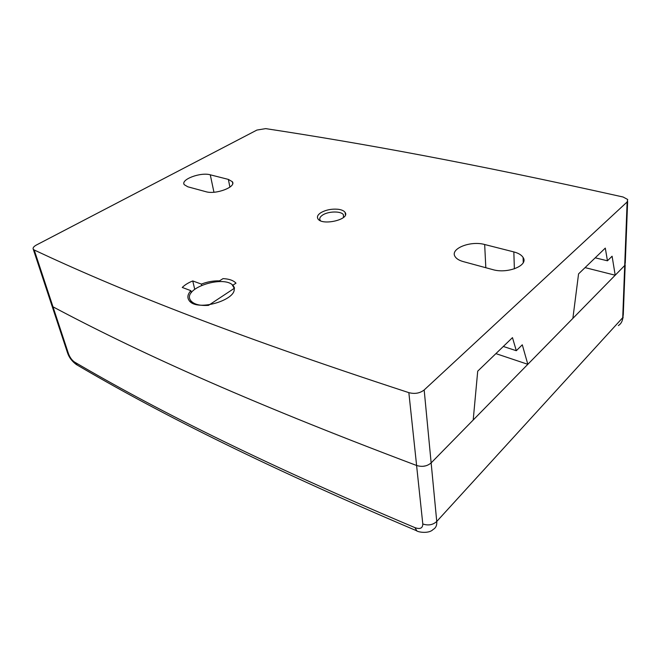 <?xml version="1.0" encoding="UTF-8"?>
<svg xmlns="http://www.w3.org/2000/svg" width="661" height="661" viewBox="0 0 661 661"><rect width="100%" height="100%" fill="white"/><g stroke="black" fill="none" stroke-linecap="round" stroke-linejoin="round"><path stroke-width="0.99" d="M408.845 392.642C414.769 394.179 419.875 393.287 424.172 389.965L627.132 201.969L627.702 199.498L623.1 197.011C471.07 163.06 361.674 143.247 265.689 128.622L256.906 130.068L36.495 244.967C33.678 246.52 32.612 247.958 33.281 249.28L34.223 249.998C114.584 287.742 223.93 332.219 408.845 392.642L416.612 465.484C239.761 398.814 132.332 349.058 52.987 306.82L51.798 305.258L52.987 306.82C132.332 349.058 239.761 398.814 416.587 465.476C422.239 467.187 427.089 466.327 431.146 462.89L473.202 420.008L477.713 371.168L512.473 337.631L516.307 350.71L522.289 344.811L527.825 364.31L572.872 318.379L578.565 273.877L605.294 248.098L607.451 260.798L612.094 256.212L615.201 275.216L624.711 265.515L625.273 262.855L627.636 201.382M615.201 275.216L585.068 267.614M527.825 364.31L495.899 353.618M190.889 290.683L182.254 287.452C184.799 284.899 188.302 282.734 192.748 280.95L201.39 284.09C207.38 281.776 213.42 280.702 219.502 280.859L223.038 278.62C229.16 278.917 233.482 280.438 236.002 283.164L232.465 285.453L232.92 286.064C242.587 298.318 196.226 313.314 188.839 300.061C187.096 297.177 187.774 294.046 190.889 290.683L191.359 292.658M338.135 209.273C341.696 209.752 344.026 210.801 345.125 212.437C350.371 219.502 321.717 226.161 317.883 218.717C316.801 216.725 317.792 214.718 320.858 212.702C325.881 209.859 331.64 208.719 338.135 209.273M484.67 244.512L513.837 251.915C518.447 253.13 521.537 254.981 523.107 257.476C528.833 265.449 507.491 274.108 492.685 269.589L463.229 261.591C459.18 260.451 456.47 258.79 455.099 256.608C449.662 248.784 470.442 240.447 484.67 244.512L485.818 267.73M187.79 186.79L184.27 184.692C180.263 179.569 200.638 171.934 210.272 174.81L228.367 179.404L232.341 181.701C236.605 186.873 215.808 194.838 205.852 191.69L187.79 186.79M607.451 260.798L595.214 257.823M516.307 350.71L503.327 346.463M192.748 280.95L194.714 289.254M201.39 284.09L201.646 285.221M219.502 280.859L219.642 281.52M422.858 466.336L426.006 465.782M627.132 201.969L624.711 265.515L431.146 462.89L436.747 521.463C437.045 525.33 435.83 528.007 433.095 529.478L433.095 529.469C429.163 533.873 418.19 532.353 416.339 530.634C255.592 462.427 152.575 409.415 76.304 364.517C71.933 361.228 69.008 357.337 67.546 352.85L67.265 351.999M234.548 288.155L208.512 305.365C199.506 305.911 193.533 304.25 190.591 300.4C181.494 287.832 226.69 273.753 233.854 286.667L234.548 288.155M77.279 365.079L74.569 362.071C71.966 360.303 69.934 357.51 68.471 353.709L67.538 352.85L52.062 306.035M625.19 264.904L623.273 314.851L622.728 317.66C622.53 321.155 621.076 323.791 618.365 325.576M624.711 265.515L622.728 317.66L436.747 521.463C432.881 524.966 428.229 525.801 422.8 523.966C422.726 528.255 420.099 529.478 414.918 527.635L416.86 530.866M320.577 220.782L320.114 220.204C319.197 218.518 320.015 216.808 322.568 215.089C328.319 211.115 341.431 210.917 343.439 214.825L343.439 217.51M424.172 389.965L431.146 462.89M34.223 249.998L68.471 353.709M229.912 187.129L228.367 179.404M213.949 192.235L210.272 174.81M514.374 268.853L513.837 251.915M74.569 362.071C150.691 406.738 253.741 459.511 414.918 527.635M416.587 465.476L422.8 523.966M52.045 306.01L33.281 249.28M232.705 183.527L232.341 181.701M523.239 262.615L523.107 257.476M345.125 212.437L345.439 214.808M191.029 302.234L190.591 300.4M622.191 320.668L623.174 317.049"/></g></svg>
